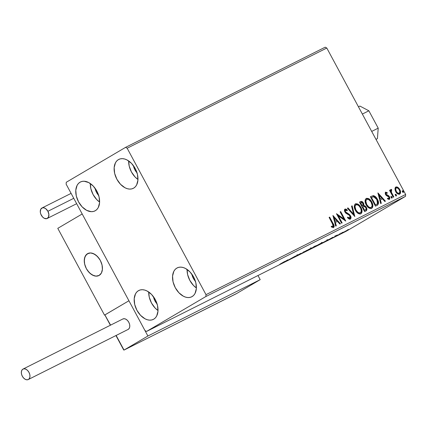 <?xml version="1.0" encoding="UTF-8"?>
<svg xmlns="http://www.w3.org/2000/svg" width="427" height="427" viewBox="0 0 427 427"><rect width="100%" height="100%" fill="white"/><g stroke="black" fill="none" stroke-linecap="round" stroke-linejoin="round"><path stroke-width="0.64" d="M80.02 182.217A16.178 10.611 63.4 0 1 80.431 181.993A16.178 10.611 63.4 0 1 97.004 191.381A16.178 10.611 63.4 0 1 95.349 210.692L93.417 211.472L91.266 211.669L86.633 210.335L82.16 206.881L78.531 201.843L76.294 195.982L75.792 190.196L77.1 185.361L78.381 183.541L80.02 182.217L81.952 181.438L84.103 181.24L88.736 182.575L93.209 186.028L96.838 191.066L99.075 196.927L99.576 202.713L98.269 207.549L96.988 209.369L95.349 210.692A16.178 10.611 63.4 0 1 94.943 210.917A16.178 10.611 63.4 0 1 78.365 201.528A16.178 10.611 63.4 0 1 80.02 182.217L80.852 181.801L80.02 182.217M176.789 268.113A16.178 10.611 63.4 0 1 177.194 267.889A16.178 10.611 63.4 0 1 193.773 277.278A16.178 10.611 63.4 0 1 192.118 296.589L190.186 297.363L188.035 297.566L185.74 297.181L183.402 296.226L178.929 292.778L175.3 287.739L173.063 281.879L172.561 276.093L173.869 271.257L175.15 269.437L176.789 268.113L178.721 267.334L180.872 267.137L183.162 267.515L185.505 268.471L189.978 271.924L193.607 276.963L195.844 282.818L196.345 288.609L195.038 293.44L193.757 295.265L192.118 296.589A16.178 10.611 63.4 0 1 191.707 296.813A16.178 10.611 63.4 0 1 175.134 287.424A16.178 10.611 63.4 0 1 176.789 268.113L177.621 267.697L176.789 268.113M138.428 290.691A16.178 10.611 63.4 0 1 138.839 290.472A16.178 10.611 63.4 0 1 155.412 299.855A16.178 10.611 63.4 0 1 153.757 319.166L151.825 319.946L149.674 320.149L147.384 319.764L145.041 318.809L140.568 315.356L136.939 310.322L134.702 304.462L134.201 298.676L135.508 293.84L136.789 292.02L138.428 290.691L140.36 289.917L142.517 289.714L144.806 290.098L147.144 291.054L151.617 294.502L155.247 299.541L157.483 305.401L157.985 311.187L156.677 316.023L155.396 317.843L153.757 319.166A16.178 10.611 63.4 0 1 153.352 319.391A16.178 10.611 63.4 0 1 136.773 310.007A16.178 10.611 63.4 0 1 138.428 290.691L139.261 290.275L138.428 290.691M118.38 159.634A16.178 10.611 63.4 0 1 118.786 159.415A16.178 10.611 63.4 0 1 135.364 168.798A16.178 10.611 63.4 0 1 133.71 188.11L131.778 188.889L129.621 189.092L127.331 188.707L124.994 187.752L120.521 184.299L116.891 179.26L114.655 173.405L114.153 167.619L115.461 162.783L116.742 160.963L118.38 159.634L120.313 158.86L122.464 158.657L124.753 159.041L127.097 159.997L131.569 163.445L135.199 168.484L137.435 174.344L137.937 180.13L136.629 184.966L135.348 186.786L133.71 188.11A16.178 10.611 63.4 0 1 133.299 188.334A16.178 10.611 63.4 0 1 116.726 178.95A16.178 10.611 63.4 0 1 118.38 159.634L119.213 159.218L118.38 159.634M127.155 148.217L326.799 48.032L405.65 194.472L206.006 294.662L127.155 148.217L125.554 147.374L66.27 182.276L66.132 184.144L144.983 330.583L146.584 331.427L205.867 296.53L405.506 196.345L346.228 231.242L146.584 331.427L205.867 296.53L206.006 294.662L127.155 148.217L125.554 147.374L66.27 182.276L66.132 184.144L144.983 330.583L146.584 331.427L346.228 231.242L405.506 196.345L405.65 194.472L326.799 48.032L325.198 47.189L125.554 147.374L325.198 47.189L326.799 48.032L127.155 148.217M399.683 194.178C400.846 193.073 400.889 191.536 399.811 189.577L399.464 189.78L397.59 187.592L399.464 189.78L399.811 189.577L397.943 187.384L397.59 187.592L396.507 187.079L395.471 187.202L397.943 187.384L395.818 186.999L394.986 189.593L395.706 191.638L396.838 193.196L397.916 194.029L399.437 194.28L400.409 193.394L400.579 192.182L399.432 188.942L398.22 187.597L396.854 186.877L395.599 187.133L394.964 188.296L395.706 191.638C396.752 193.612 398.081 194.461 399.683 194.178L399.784 194.12M393.272 197.242L393.833 196.959L391.383 192.203L391.111 190.874L391.687 190.309L391.559 189.439L391.068 189.391L390.609 190.1L390.646 191.045L390.097 190.026L389.536 190.303L393.272 197.242L393.833 196.959L391.383 192.203L391.559 189.439L391.004 189.412L390.646 191.045L390.097 190.026L389.536 190.303L393.272 197.242M385.245 192.337L387.204 192.577L385.474 192.198L385.223 193.826L386.259 195.465L388.917 197.082L389.072 198.293L388.559 198.592L387.673 198.197L387.7 198.998L389.355 199.361L389.888 198.24L389.461 196.762L388.554 195.673L386.045 194.168L385.976 193.047L387.198 193.335L387.204 192.577L385.528 192.166M377.142 205.339C378.898 204.015 378.995 202.008 377.436 199.313L377.089 199.516L374.81 196.628L373.006 195.817C374.762 196.297 376.123 197.53 377.089 199.516L377.436 199.313C376.475 197.322 375.114 196.089 373.358 195.614L370.337 196.692L375.45 206.188L377.746 204.955L378.552 203.257L378.034 200.599L376.294 197.562L375.162 196.42L373.508 195.635L370.337 196.692L375.45 206.188L377.377 205.206M366.078 210.89C367.092 210.089 367.183 208.904 366.345 207.33L365.998 207.538L364.936 206.214L363.542 205.686L365.998 207.538L366.345 207.33L363.889 205.483L363.542 205.686L363.137 203.327L363.542 205.686L363.889 205.483L363.484 203.119L363.137 203.327L361.589 201.704L360.196 201.816C361.343 201.33 362.32 201.832 363.137 203.327L363.484 203.119C362.672 201.629 361.69 201.122 360.543 201.608L359.523 202.152L360.543 201.608L359.513 202.126L364.626 211.616L366.259 210.783L366.83 209.972L366.878 208.872L366.238 207.143L365.282 206.011L363.889 205.483L363.756 203.706L362.544 201.896L361.301 201.379L359.513 202.126L364.626 211.616L366.195 210.821M354.826 216.537L352.142 205.825L351.533 206.129L353.636 214.221L347.989 207.906L347.381 208.216L354.826 216.537L352.142 205.825L351.533 206.129L353.636 214.221L347.989 207.906L347.381 208.216L354.826 216.537M342.134 222.905L338.333 215.843L345.774 221.079L340.666 211.584L340.106 211.867L343.916 218.944L336.465 213.692L341.573 223.182L342.134 222.905L338.333 215.843L345.774 221.079L340.666 211.584L340.106 211.867L343.916 218.944L336.465 213.692L341.573 223.182L342.134 222.905M333.562 227.516C334.41 226.465 334.256 225.13 333.103 223.518L332.756 223.727L329.302 217.316L332.756 223.727L333.103 223.518L329.655 217.113L329.094 217.391L333.29 225.424L333.033 226.545L331.491 226.235L331.598 227.111L333.562 227.516L334.047 227.031L334.16 226.038L329.655 217.113L329.094 217.391L332.494 223.705L333.033 226.545L331.491 226.235L331.598 227.111L333.631 227.474M332.916 215.475L335.697 226.134L336.305 225.83L335.414 222.414L337.458 221.383L339.844 224.052L340.452 223.748L332.916 215.475L335.697 226.134L336.305 225.83L335.414 222.414L337.458 221.383L339.844 224.052L340.452 223.748L332.921 215.48M347.434 217.338L349.425 218.346L349.777 218.144L347.786 217.129L347.589 217.839L350.343 219.094L350.983 218.106L350.882 216.692L349.59 214.567L345.534 211.808L345.181 210.746L345.443 210.121L346.142 210.089L347.151 210.799L347.274 209.999L346.158 209.198L345.272 209.011L344.706 209.331L344.418 210.335L344.706 211.568L345.806 213.132L349.035 215.021L350.012 216.19L350.252 217.242L349.884 218.08L349.27 218.176L347.786 217.129L347.589 217.839L349.281 219.104L350.423 219.051M360.847 213.826C362.406 212.256 362.443 210.121 360.948 207.431L360.596 207.634L358.877 205.296L357.388 204.218L355.077 204.074C357.319 203.69 359.16 204.88 360.596 207.634L360.948 207.431C359.507 204.672 357.671 203.487 355.429 203.866L355.429 203.866C353.892 205.456 353.871 207.597 355.371 210.287L357.084 212.593L359.353 213.964L360.847 213.826L361.818 212.71L361.984 210.42L361.167 207.864L359.876 205.803L357.735 204.01L355.771 203.727L354.474 204.997L354.314 207.207L355.371 210.287C356.801 212.998 358.627 214.178 360.847 213.826L360.97 213.751M371.671 208.392C373.23 206.823 373.267 204.693 371.773 201.998L371.421 202.201L369.702 199.863L368.213 198.785L365.902 198.64C368.143 198.256 369.985 199.446 371.421 202.201L371.773 201.998C370.332 199.238 368.496 198.053 366.254 198.432L366.254 198.432C364.717 200.028 364.695 202.168 366.195 204.853L367.909 207.159L370.177 208.536L371.671 208.392L372.643 207.282L372.808 204.987L371.992 202.43L370.7 200.37L368.56 198.576L366.596 198.299L365.298 199.564L365.138 201.774L366.195 204.853C367.626 207.57 369.451 208.75 371.671 208.392L371.794 208.323M377.895 192.903L380.676 203.562L381.284 203.257L380.393 199.841L382.437 198.811L384.823 201.48L385.432 201.176L377.895 192.903L380.676 203.562L381.284 203.257L380.393 199.841L382.437 198.811L384.823 201.48L385.432 201.176L377.9 192.908M391.137 197.461L391.789 198.043L392.194 197.84L392.071 196.991L391.42 196.409L391.015 196.612L391.073 197.322L392.029 198.016L392.071 196.991L391.18 196.436L391.137 197.461M395.429 195.31L396.08 195.892L396.486 195.689L396.363 194.84L395.712 194.253L395.311 194.456L395.365 195.166L396.325 195.865L396.363 194.84L395.471 194.28L395.429 195.31M402.431 191.798L403.083 192.38L403.483 192.177L403.36 191.328L402.714 190.741L402.309 190.944L402.362 191.654L403.323 192.353L403.36 191.328L402.469 190.768L402.431 191.798M348.71 229.512L343.564 232.235C342.283 232.987 342.203 233.094 343.319 232.555L348.726 229.486M337.052 235.693L343.399 232.128L337.052 235.693M332.446 237.962L338.157 234.802L332.414 237.994M320.917 243.79L328.214 239.664L320.917 243.79M308.406 250.073L315.702 246.011C316.653 245.45 316.599 245.434 315.537 245.963L308.406 250.073M298.606 254.988L307.136 250.179L298.606 254.988M285.914 261.356L295.655 255.938L285.914 261.356M280.027 264.132L284.644 261.463L280.027 264.132M287.91 259.824L279.477 264.585L287.91 259.824M293.835 257.396L300.805 253.371L293.53 257.433M304.707 251.663L311.806 247.879L304.707 251.663C302.946 252.699 302.823 252.853 304.339 252.122L310.338 248.834C312.137 247.777 312.26 247.623 310.707 248.37L304.707 251.663M315.532 246.23L322.631 242.445L315.532 246.23C313.77 247.265 313.648 247.42 315.163 246.694L321.163 243.401C322.961 242.349 323.084 242.194 321.531 242.936L315.532 246.23M332.889 237.252L324.456 242.018L332.889 237.252M335.707 236.328L336.86 235.72L335.665 236.398M340.004 234.177L341.157 233.569L339.961 234.242M347.002 230.665L348.154 230.057L346.959 230.729M98.674 195.449A10.013 6.565 63.4 0 1 95.061 188.248L96.577 192.486L98.824 195.603M195.443 281.34A10.013 6.565 63.4 0 1 191.83 274.139L193.346 278.383L195.593 281.5M157.083 303.923A10.013 6.565 63.4 0 1 153.469 296.722L154.985 300.96L157.232 304.083M137.035 172.866A10.013 6.565 63.4 0 1 133.421 165.665L134.937 169.903L137.184 173.02M128.671 160.952L129.21 166.098L131.447 171.958L135.076 176.997L137.974 179.489A16.178 10.611 -116.6 0 1 128.671 160.952M148.724 292.009L149.258 297.155L151.5 303.015L155.129 308.054L158.022 310.546A16.178 10.611 -116.6 0 1 148.724 292.009M187.079 269.432L187.618 274.577L189.855 280.432L193.484 285.471L196.383 287.963A16.178 10.611 -116.6 0 1 187.079 269.432M90.31 183.535L90.85 188.681L93.086 194.536L96.721 199.574L99.614 202.067A16.178 10.611 -116.6 0 1 90.31 183.535M286.485 260.667L283.656 262.269L286.485 260.667M300.661 253.505L300.288 253.601M297.523 254.567L297.699 255.09M311.811 247.879L310.707 248.37M304.942 251.765L310.109 248.727C311.31 248.151 311.203 248.279 309.778 249.117L304.942 251.765C303.746 252.341 303.859 252.208 305.273 251.38L310.109 248.727C311.31 248.151 311.203 248.279 309.778 249.117L304.942 251.765C303.746 252.341 303.859 252.208 305.273 251.38M303.261 252.603L304.339 252.122M315.702 246.011L315.702 246.011C316.653 245.45 316.599 245.434 315.537 245.963M313.311 247.457L313.722 247.116M314.443 246.566L312.484 247.719L314.443 246.566M311.859 248.087L309.591 249.421L311.859 248.087M315.019 246.272L315.548 246.032L315.131 246.299M322.636 242.451L321.531 242.936M315.767 246.336L320.933 243.294C322.134 242.717 322.027 242.846 320.602 243.684L315.767 246.336C314.571 246.907 314.683 246.779 316.097 245.947L320.933 243.294C322.134 242.717 322.027 242.846 320.602 243.684L315.767 246.336C314.571 246.907 314.683 246.779 316.097 245.947M313.797 246.625L314.085 247.169L315.163 246.694M328.214 239.659L327.947 239.755M320.415 243.988L327.338 240.145L320.415 243.988M331.464 238.095L328.635 239.696L331.464 238.095M338.157 234.802L337.709 234.967M333.476 237.444L333.177 237.556M343.564 232.235C342.283 232.987 342.203 233.094 343.319 232.555M347.386 230.158C348.17 229.79 348.074 229.886 347.103 230.457L343.868 232.235C343.062 232.619 343.148 232.523 344.119 231.957L347.386 230.158C348.17 229.79 348.074 229.886 347.103 230.457L343.868 232.235C343.062 232.619 343.148 232.523 344.119 231.957L347.103 230.457M310.109 248.727L310.963 248.359L309.778 249.117M320.933 243.294L321.787 242.926L320.602 243.684M327.071 240.241L327.338 240.145L327.045 239.6M343.868 232.235L344.119 231.957M333.407 227.602L333.813 226.241L332.756 223.727C333.909 225.339 334.058 226.668 333.215 227.719M331.138 226.443L332.243 226.796L333.033 226.545L331.416 226.55M333.081 216.099L340.089 223.929L333.081 216.099M335.067 222.616L335.414 222.414L335.067 222.616L335.948 226.006L335.067 222.616M333.845 217.946L334.784 221.522L336.695 220.529L334.784 221.522L335.131 221.319L334.784 221.522L333.845 217.946L334.197 217.738L336.695 220.529L335.131 221.319L334.197 217.738L333.845 217.946M336.743 214.205L343.564 219.152L343.916 218.944L343.564 219.152L336.743 214.205M340.116 211.888L340.666 211.584L340.314 211.792L345.16 220.786L340.116 211.888M337.981 216.046L338.333 215.843L337.981 216.046L341.771 223.086L337.981 216.046M344.658 209.305L346.927 210.201L347.274 209.999L345.005 209.097L344.899 211.963L345.961 213.265L349.243 215.181L349.926 216.025L349.505 218.304M349.473 218.32L349.777 218.144M345.507 210.084L347.151 210.799L347.274 209.999L346.873 210.57L346.927 210.201L346.1 209.577L344.786 209.251M350.343 219.094C351.197 218.298 351.25 217.183 350.492 215.752L350.145 215.961L348.875 214.455L347.284 213.505L350.145 215.961L350.492 215.752L347.637 213.297L347.284 213.505L346.083 212.908L347.284 213.505L347.637 213.297L345.523 212.454L345.085 211.851L346.083 212.908L346.436 212.699L344.899 211.408L345.176 210.281L345.085 211.851L345.438 211.643L345.523 210.073L345.165 210.287L345.512 210.079M350.156 219.2L350.668 217.855L350.145 215.961C350.903 217.391 350.85 218.501 349.991 219.302M350.3 219.067L350.519 218.731M345.213 209.209L344.92 209.214M349.532 218.282L348.918 218.378L347.663 217.556M347.402 208.237L347.989 207.906L347.642 208.114L353.289 214.423L353.636 214.221L353.289 214.423L347.402 208.237M351.538 206.156L352.142 205.825L351.795 206.033L354.405 216.067L351.795 206.033L351.538 206.156M360.655 213.938L361.466 212.918L361.685 211.232L360.596 207.634C362.091 210.33 362.059 212.459 360.495 214.028M360.084 212.993L359.075 213.222L358.12 212.918L355.771 210.543L354.688 207.308L355.381 205.195M360.062 213.004L360.303 212.859C358.525 213.126 357.068 212.171 355.931 209.999C354.725 207.842 354.741 206.118 355.979 204.827C357.773 204.565 359.246 205.526 360.388 207.709C361.6 209.881 361.573 211.6 360.303 212.859L360.142 212.95M355.979 204.827L355.344 205.456L355.034 206.695L355.931 209.999L355.579 210.207C354.378 208.045 354.389 206.321 355.627 205.035L357.185 204.741L359.011 205.841L360.73 208.413L361.279 210.97L360.767 212.497L359.422 213.02L357.863 212.331L355.931 209.999L355.579 210.207C356.716 212.379 358.173 213.329 359.95 213.062L360.303 212.859M365.912 210.986L366.563 209.598L365.998 207.538C366.836 209.107 366.745 210.292 365.731 211.093M364.252 205.825L363.895 205.729M362.197 202.104L361.797 201.811M361.375 201.624L360.954 201.581M365.165 210.132L364.311 210.57L364.952 210.249L364.311 210.57L362.411 207.042L363.996 206.358L365.784 207.613C366.361 208.803 366.201 209.614 365.298 210.041L365.288 210.052M362.427 205.777L361.888 206.065L360.249 203.022L361.178 202.526L362.934 203.417L362.71 205.617L362.171 205.921L362.491 205.734M362.523 205.718L361.888 206.065L362.523 205.718L362.235 205.862L360.596 202.82L360.249 203.022L361.888 206.065L362.235 205.862L360.596 202.82L361.776 202.398L362.592 202.9L363.276 204.843L362.523 205.718M364.952 210.249L365.298 210.041L364.658 210.362L362.758 206.833L362.411 207.042L364.311 210.57L364.658 210.362L362.758 206.833L364.119 206.358L365.229 206.871L365.891 207.821L366.115 209.123L365.298 210.041M371.479 208.504L372.291 207.485L372.515 205.798L371.421 202.201C372.92 204.896 372.883 207.026 371.319 208.595M370.908 207.559L369.899 207.794L368.949 207.485L366.596 205.109L365.512 201.875L366.206 199.761M370.887 207.57L370.775 207.634C368.997 207.901 367.54 206.946 366.409 204.773L366.756 204.57L366.409 204.773C365.202 202.611 365.213 200.887 366.451 199.601L367.375 199.244L368.65 199.548L371.015 201.939L372.104 205.179L371.906 206.529L371.127 207.426C369.35 207.693 367.893 206.743 366.756 204.57C365.549 202.409 365.565 200.685 366.804 199.398C368.597 199.131 370.07 200.092 371.212 202.275C372.424 204.448 372.397 206.166 371.127 207.426L370.967 207.522M377.399 205.157L378.05 204.271L378.199 203.028L377.089 199.516C378.648 202.217 378.546 204.223 376.79 205.542M376.475 204.416L375.136 205.136L371.074 197.594L375.136 205.136L375.482 204.933L371.421 197.386L371.074 197.594L373.545 196.66L376.876 199.59L377.452 203.636L376.39 204.469M376.086 204.629L375.136 205.136L376.086 204.629L375.482 204.933L371.421 197.386L374.041 196.74L375.461 197.637L376.571 199.062L377.505 201.037L377.74 202.734L377.319 203.807L376.086 204.629M378.06 193.527L385.063 201.357L378.06 193.527M380.046 200.044L380.393 199.841L380.046 200.044L380.927 203.433L380.046 200.044M378.824 195.374L379.758 198.95L381.674 197.963L379.758 198.95L380.11 198.747L379.758 198.95L378.824 195.374L379.176 195.166L381.674 197.963L380.11 198.747L379.176 195.166L378.824 195.374M385.736 193.169L385.698 194.376L386.045 194.168L386.083 192.967L385.736 193.169L387.198 193.335L387.204 192.577L386.851 193.111L386.456 192.54L385.33 192.299M386.52 194.733L386.045 194.168L385.698 194.376L386.173 194.936L387.465 195.166L386.52 194.733M388.698 195.785L387.465 195.166L387.118 195.369L388.351 195.988L388.698 195.785L388.351 195.988L389.109 196.97L389.461 196.762L388.698 195.785M387.326 198.4L388.837 198.539L387.673 198.197L387.7 198.998L389.413 199.329M389.355 199.361L389.461 196.762L389.109 196.97L389.008 199.564M385.592 192.129L385.506 194.482L386.259 195.465L388.917 197.082L388.837 198.539L387.609 198.587M389.136 199.489L389.536 198.443L389.109 196.97L388.202 195.876L385.907 194.685L385.677 193.207M390.833 196.644L391.724 197.199L392.071 196.991L391.724 197.199L391.682 198.224M391.778 198.155L391.724 197.199L390.945 196.607M389.552 190.33L390.097 190.026L389.75 190.228L390.299 191.248L390.646 191.045L390.299 191.248L389.552 190.33M390.657 189.62L391.559 189.439L391.212 189.641L391.313 190.346L391.212 189.641L390.785 189.577M391.025 190.517L391.372 190.314L391.025 190.517L391.036 192.412L391.383 192.203L391.036 192.412L392.226 194.835L392.578 194.627L392.226 194.835L393.47 197.141L391.095 192.566L390.951 190.57M395.124 194.488L396.016 195.043L396.363 194.84L396.016 195.043L395.973 196.068M396.069 195.998L396.016 195.043L395.237 194.456M400.211 193.009L399.464 189.78C400.537 191.744 400.494 193.276 399.336 194.381M399.56 194.242L400.126 193.415M399.186 193.287L398.487 193.639L397.633 193.431L395.92 191.568L395.322 189.124L396.277 187.848C397.494 187.709 398.487 188.382 399.256 189.866C400.072 191.317 400.062 192.476 399.224 193.324L398.967 193.479M398.93 193.5L399.224 193.324C398.017 193.495 397.035 192.844 396.272 191.36L395.92 191.568C396.688 193.047 397.67 193.703 398.877 193.532L399.224 193.324L397.574 192.956L396.272 191.36C395.45 189.903 395.455 188.729 396.277 187.848L397.943 188.259L399.256 189.866L399.859 191.808L399.224 193.324M396.192 187.901L395.925 188.056C395.103 188.937 395.103 190.106 395.92 191.568L396.272 191.36L395.669 188.921L396.277 187.848M402.122 190.976L403.013 191.531L403.36 191.328L403.013 191.531L402.976 192.556M403.067 192.486L403.013 191.531L402.239 190.944M336.695 220.529L335.131 221.319L334.197 217.738L336.695 220.529M371.127 207.426L369.931 207.527L368.688 206.898L366.756 204.57L365.859 201.261L366.169 200.023L366.804 199.398M381.674 197.963L380.11 198.747L379.176 195.166L381.674 197.963M206.006 294.662L405.65 194.472L405.506 196.345L205.867 296.53L206.006 294.662M87.508 253.702A12.324 8.081 63.4 0 1 87.823 253.531A12.324 8.081 63.4 0 1 100.452 260.683A12.324 8.081 63.4 0 1 99.192 275.399L101.418 273.002L102.411 269.314L102.032 264.905L100.324 260.443L97.559 256.606L94.153 253.974L90.625 252.955L87.508 253.702L85.288 256.099L84.29 259.781L84.674 264.19L86.377 268.652L89.142 272.495L92.547 275.121L96.08 276.141L99.192 275.399A12.324 8.081 63.4 0 1 98.877 275.564A12.324 8.081 63.4 0 1 86.249 268.418A12.324 8.081 63.4 0 1 87.508 253.702M104.935 314.912L104.508 315.126L57.784 228.344L82.192 213.975L128.922 300.757L82.192 213.975L57.784 228.344L104.508 315.126L128.922 300.757L104.935 314.912M99.229 258.661L99.229 258.661A12.324 8.081 63.4 0 1 98.877 275.564A12.324 8.081 63.4 0 1 87.471 270.435A12.324 8.081 63.4 0 1 87.823 253.531A12.324 8.081 63.4 0 1 99.229 258.661L96.128 255.287L92.6 253.318L90.85 252.971L89.19 253.062L86.409 254.556L84.69 257.572L84.284 261.644L84.605 263.891L86.227 268.375L87.471 270.435L90.572 273.814L94.1 275.778L95.856 276.13L99.011 275.5L101.306 273.2L102.016 271.529L102.389 269.586L102.096 265.204L100.473 260.726L99.229 258.661M260.203 279.653L257.977 275.527L260.203 279.653L236.312 293.717L260.203 279.653L147.902 336.012L260.203 279.653M236.035 293.797L124.017 350.071L147.902 336.012L124.017 350.071L116.139 335.446L123.649 349.66M128.922 300.757L147.902 336.012L128.922 300.757L105.031 314.816L128.922 300.757M104.914 314.971L110.588 325.134L104.973 315.179M236.312 293.717L124.017 350.071M128.249 329.366L28.428 379.459A5.855 3.838 63.4 0 1 28.278 379.539A5.855 3.838 63.4 0 1 22.279 376.144A5.855 3.838 63.4 0 1 22.882 369.152A5.855 3.838 63.4 0 1 23.026 369.072A5.855 3.838 63.4 0 1 29.025 372.467A5.855 3.838 63.4 0 1 28.428 379.459L128.249 329.366A5.855 3.838 -116.6 0 0 128.847 322.374A5.855 3.838 -116.6 0 0 122.848 318.98A5.855 3.838 -116.6 0 0 122.704 319.06L124.182 318.702L125.858 319.188L127.476 320.437L128.789 322.262L129.6 324.381L129.781 326.474L129.306 328.224L128.249 329.366A5.855 3.838 -116.6 0 1 128.1 329.447L28.278 379.539M28.428 379.459L29.484 378.317L29.959 376.571L29.778 374.474L28.967 372.355L27.654 370.529L26.036 369.28L24.36 368.8L22.882 369.152L21.825 370.289L21.35 372.04L21.531 374.137L22.343 376.256L23.656 378.076L25.273 379.325L26.949 379.811L28.428 379.459M73.759 198.309L47.904 211.285A5.855 3.838 63.4 0 1 47.216 218.469A5.855 3.838 63.4 0 1 41.275 215.187A5.855 3.838 63.4 0 1 41.963 208.002A5.855 3.838 63.4 0 1 47.904 211.285L73.759 198.309M47.904 211.285L45.801 208.75L44.125 207.869L42.513 207.8L40.757 209.225L40.293 211.995L40.8 214.146L42.588 217.012L44.211 218.261L46.666 218.672L48.422 217.252L48.886 214.477L47.904 211.285M359.902 106.072L368.869 110.796L378.215 128.148L377.425 138.615L376.022 139.442L377.425 138.615L375.968 139.346L377.425 138.615L378.215 128.148L371.698 131.42L378.215 128.148L368.869 110.796L362.352 114.062L368.869 110.796L359.902 106.072L358.445 106.803L359.902 106.072M296.973 255.57L296.68 255.031M310.963 248.354L310.669 247.809M304.104 252.138L303.81 251.594M321.787 242.92L321.494 242.376M314.929 246.705L314.635 246.165M336.012 236.03L335.718 235.485M335.184 236.483L334.891 235.939M336.866 235.715L336.572 235.176M341.157 233.564L340.869 233.019M339.775 234.322L339.486 233.777M342.518 232.912L342.224 232.368M348.16 230.052L347.866 229.507M362.71 205.617L362.358 205.819M376.566 204.368L376.219 204.576M123.99 350.087L236.291 293.728M104.951 315.142L110.385 325.235M115.936 335.547L123.718 349.996M122.848 318.98L23.026 369.072M76.657 203.695L47.226 218.464M71.106 193.378L41.963 208.002"/></g></svg>
